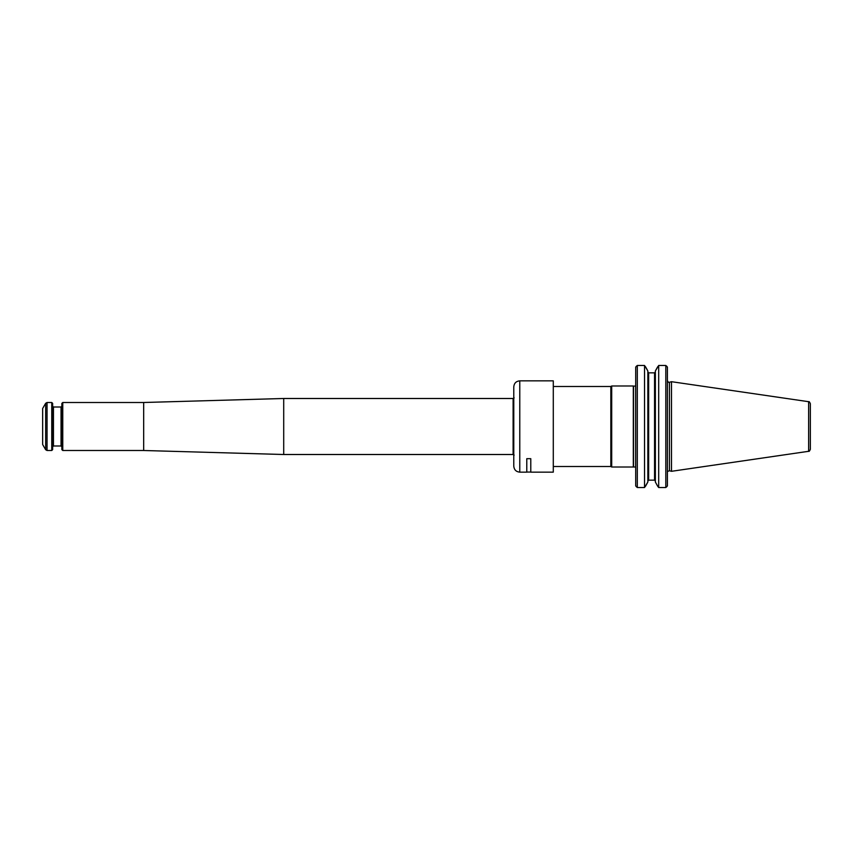 <?xml version="1.0" encoding="UTF-8"?>
<svg xmlns="http://www.w3.org/2000/svg" width="853" height="853" viewBox="0 0 853 853"><rect width="100%" height="100%" fill="white"/><g stroke="black" fill="none" stroke-linecap="round" stroke-linejoin="round"><path stroke-width="1.28" d="M62.759 402.499L62.759 450.501L61.853 449.606L61.853 403.394L62.759 402.499L143.677 402.499L283.708 398.49L283.708 454.51L513.111 454.51L514.146 455.107M143.677 402.499L143.677 450.501L283.708 454.51M42.65 426.5L42.65 444.509L45.657 449.702L45.657 403.298L42.65 408.491L42.65 426.5M45.657 449.702L47.043 450.501L51.756 450.501L51.756 402.499L47.043 402.499L45.657 403.298M51.756 450.501L52.651 449.606L52.651 403.394L51.756 402.499M553.288 380.843L553.288 472.157L553.288 380.843L519.776 380.843C516.129 381.195 514.135 383.189 513.773 386.835L513.773 466.164C514.135 469.8 516.129 471.805 519.776 472.157L519.776 380.843M519.776 472.157L526.781 472.157L526.781 458.679L530.779 458.679L530.779 472.157L553.288 472.157M633.31 467.007L633.31 385.993L611.697 385.993L611.697 467.007L635.666 467.007L635.666 385.993L633.534 386.164L633.534 466.836M553.789 386.494L610.833 386.494L610.833 466.506L611.697 467.007M808.633 401.699C809.017 401.283 809.593 401.934 810.35 403.682L810.35 449.318C809.593 451.066 809.017 451.717 808.633 451.301L671.492 471.304L671.492 381.696L808.633 401.699L808.633 451.301M657.716 366.726L655.36 370.98L658.687 365.468L658.687 487.532L665.809 487.532L665.809 365.468L667.409 367.121L667.409 485.879L665.809 487.532M658.687 365.468L665.809 365.468M648.653 372.846L648.653 480.154L647.853 480.985L648.653 480.154L654.56 480.154L655.36 480.985L654.56 480.154L654.56 372.846L655.36 372.015L654.56 372.846L648.653 372.846L647.853 372.015L648.653 372.846L654.56 372.846M655.36 370.98L655.36 482.02L657.716 486.274L655.36 482.02M658.687 487.532L657.716 486.274M645.497 366.726L647.853 370.98L644.537 365.468L644.537 487.532L647.853 482.02L645.497 486.274M647.853 370.98L647.853 482.02M667.409 367.121L666.651 366.108M666.651 486.892L667.409 485.879M644.537 365.468L637.308 365.468L635.709 367.121L636.466 366.108M637.308 365.468L637.308 487.532L644.537 487.532M635.709 367.121L635.709 485.879L637.308 487.532M636.466 486.892L635.709 485.879M283.708 398.49L513.111 398.49L513.111 454.51M47.043 450.501L47.043 402.499M61.053 446.002L53.451 446.002L53.451 406.998L61.053 406.998L61.053 446.002L61.853 446.801M671.492 381.696L669.424 382.251L669.424 470.749L671.492 471.304M513.111 398.49L514.146 397.893M62.759 450.501L143.677 450.501M61.053 406.998L61.853 406.199M53.451 406.998L52.651 406.199M53.451 446.002L52.651 446.801M526.781 472.061L530.779 472.061M610.833 386.494L611.697 385.993M553.789 466.506L610.833 466.506M667.675 471.41L669.424 470.749M669.424 382.251C668.987 382.858 668.315 382.347 667.409 380.705"/></g></svg>
